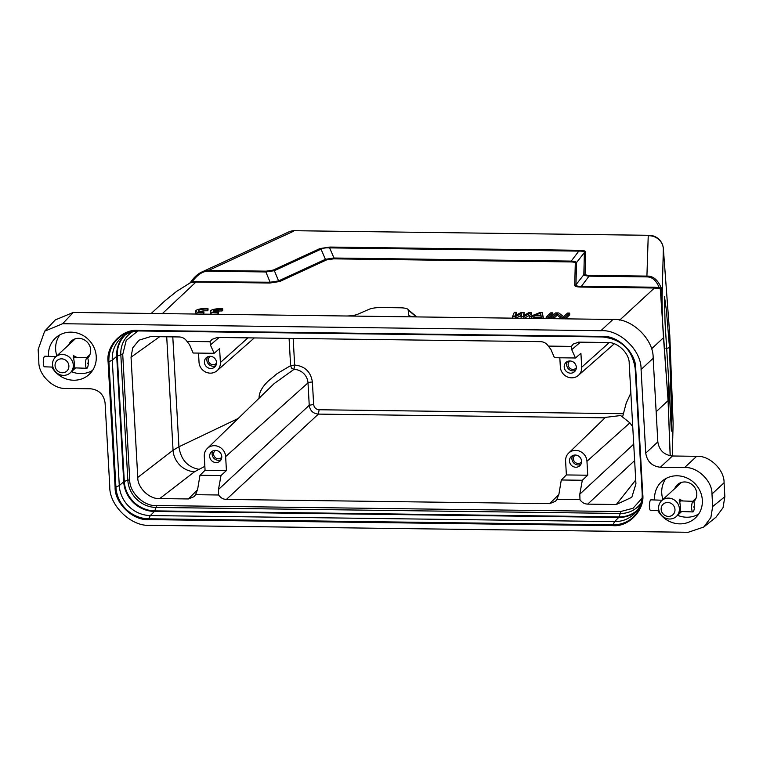 <?xml version="1.0" encoding="UTF-8"?>
<svg xmlns="http://www.w3.org/2000/svg" width="763" height="763" viewBox="0 0 763 763"><rect width="100%" height="100%" fill="white"/><g stroke="black" fill="none" stroke-linecap="round" stroke-linejoin="round"><path stroke-width="1.14" d="M176.778 291.266L192.162 281.642L270.121 282.234L278.581 280.908L325.41 259.315L333.994 258.018L570.934 261.099C574.425 261.394 576.284 261.881 576.532 262.567L575.96 284.771C575.855 285.915 577.677 286.411 581.425 286.268L581.12 287.06C576.904 286.983 574.768 286.411 574.72 285.343L575.292 263.149C575.245 262.386 573.69 261.976 570.629 261.919L333.689 258.848L326.535 259.916L279.706 281.518L269.816 283.025L196.492 282.072L190.368 282.777L176.778 291.266L164.57 301.127L151.217 313.459M521.282 315.338L515.788 318.19M512.612 318.152L512.526 316.607L514.281 312.353L516.379 312.382L516.065 315.09M516.379 312.382L514.996 315.634L521.291 312.449L524.095 312.487L523.933 315.443M524.095 312.487L523.399 315.748L528.997 312.544L531.096 312.572L531.191 314.318L524.171 318.305M541.31 318.524L541.11 317.627L534.11 317.532L532.002 318.4M546.241 318.591L546.155 317.046L550.714 312.83L552.822 312.859L552.917 314.594L548.568 318.619M561.768 318.791L557.238 315.195L553.471 318.686M551.144 318.648L551.058 317.103L555.617 312.897L558.774 312.935L563.647 316.635L567.529 313.049L569.637 313.078L569.732 314.814L565.383 318.839M218.886 311.037A6.276 1.497 176.8 0 1 222.023 310.989L222.739 310.331L222.643 308.586L221.184 308.557A8.984 2.146 -3.2 0 0 210.369 311.256A8.984 2.146 -3.2 0 0 217.922 312.954L217.999 314.327M218.657 312.429L218.857 310.417L213.821 310.35A6.276 1.497 176.8 0 1 221.928 309.253L222.023 310.989M218.409 314.337L218.647 312.277A6.276 1.497 176.8 0 1 213.106 311.104A6.276 1.497 176.8 0 1 213.115 311.018L213.125 311.19M210.369 311.256L210.464 313.002A8.984 2.146 -3.2 0 0 212.648 314.261M195.69 311.075A8.984 2.146 -3.2 0 0 203.244 312.763L203.969 312.096L202.777 312.096A6.276 1.497 176.8 0 1 198.428 310.913A6.276 1.497 176.8 0 1 207.25 309.063L207.965 308.405L206.506 308.376A8.984 2.146 -3.2 0 0 195.69 311.075L195.786 312.811A8.984 2.146 -3.2 0 0 197.951 314.07M199.648 311.724A6.276 1.497 176.8 0 1 207.345 310.808L208.061 310.14L207.965 308.405M203.731 314.146L203.969 312.096M73.849 339.363A11.683 10.901 -132.7 0 0 73.038 340.899M87.659 356.731A11.683 10.901 -132.7 0 0 89.261 356.044M52.533 364.561A10.777 10.053 47.3 0 1 55.604 357.008A10.777 10.053 47.3 0 1 62.566 354.48A10.777 10.053 47.3 0 1 73.305 365.286A10.777 10.053 47.3 0 1 70.234 372.84A10.777 10.053 47.3 0 1 63.272 375.367A10.777 10.053 47.3 0 1 52.533 364.561M75.279 367.88L73.792 369.483L74.497 364.189L73.324 355.558L76.701 357.332M62.204 372.764A7.182 6.705 47.3 0 1 55.041 365.553A7.182 6.705 47.3 0 1 61.727 358.839A7.182 6.705 47.3 0 1 68.889 366.049A7.182 6.705 47.3 0 1 62.204 372.764M73.086 357.027L73.687 357.113L73.086 357.027M56.042 356.598L44.874 356.207A5.303 1.402 92 0 0 43.491 359.306A5.303 1.402 92 0 0 43.291 362.797A5.303 1.402 92 0 0 43.338 363.617A5.303 1.402 92 0 0 44.502 366.803L52.924 367.098M74.154 357.57L74.154 357.399A5.475 1.45 -88 0 1 74.44 357.132L74.44 357.313A5.303 1.402 92 0 0 74.154 357.57L73.296 357.542M73.744 358.381L73.725 358.228A5.475 1.45 -88 0 1 73.982 357.656L74.011 357.809A5.303 1.402 92 0 0 73.744 358.381L73.496 358.372M88.365 363.741L88.146 365.191A5.303 1.402 -88 0 1 86.753 368.291A5.303 1.402 -88 0 1 85.542 364.285A5.303 1.402 -88 0 1 87.125 357.694A5.303 1.402 -88 0 1 88.298 360.88L88.365 363.741L87.526 363.446L88.413 362.349M73.315 357.628L73.982 357.656M74.154 357.399L73.248 357.37M73.191 357.094L74.44 357.132M74.593 357.256L73.181 357.027L74.669 357.074A5.475 1.45 -88 0 1 74.888 357.151L74.879 357.265M43.491 359.306L43.338 363.617M658.622 508.196A10.777 10.053 47.3 0 1 661.702 500.642A10.777 10.053 47.3 0 1 668.655 498.115A10.777 10.053 47.3 0 1 679.404 508.921A10.777 10.053 47.3 0 1 676.323 516.475A10.777 10.053 47.3 0 1 669.37 519.002A10.777 10.053 47.3 0 1 658.622 508.196M681.378 511.515L679.89 513.117L680.586 507.824L679.413 499.193L682.79 500.957M668.302 516.398A7.182 6.705 47.3 0 1 661.139 509.188A7.182 6.705 47.3 0 1 667.825 502.474A7.182 6.705 47.3 0 1 674.988 509.674A7.182 6.705 47.3 0 1 668.302 516.398M679.184 500.662L679.776 500.738L679.184 500.662M662.141 500.232L650.973 499.841A5.303 1.402 92 0 0 649.58 502.931A5.303 1.402 92 0 0 649.389 506.432A5.303 1.402 92 0 0 649.427 507.242A5.303 1.402 92 0 0 650.601 510.428L659.022 510.733M680.253 501.205L680.243 501.033A5.475 1.45 -88 0 1 680.529 500.766L680.539 500.948A5.303 1.402 92 0 0 680.253 501.205L679.385 501.177M679.843 502.006L679.823 501.854A5.475 1.45 -88 0 1 680.081 501.281L680.1 501.434A5.303 1.402 92 0 0 679.843 502.006L679.595 502.006M694.464 507.366L694.235 508.826A5.303 1.402 -88 0 1 692.852 511.925A5.303 1.402 -88 0 1 691.631 507.92A5.303 1.402 -88 0 1 693.224 501.329A5.303 1.402 -88 0 1 694.387 504.515L694.464 507.366L693.624 507.08L694.511 505.983M679.404 501.262L680.081 501.281M680.243 501.033L679.347 501.005M679.289 500.728L680.529 500.766M680.691 500.89L679.28 500.662M649.58 502.931L649.427 507.242M695.36 499.679A11.683 10.901 47.3 0 1 693.758 500.366M679.127 484.534A11.683 10.901 47.3 0 1 679.947 482.989M668.674 379.86L665.059 322.854L664.459 296.445L666.385 310.236L669.504 347.604L671.306 405.687L671.383 431.133L668.674 379.86L668.13 400.594L656.142 411.734M665.956 348.605L669.504 347.604L669.809 335.663L673.119 423.37L672.279 455.988L673.119 423.37M540.595 341.652L217.331 337.456L211.904 339.401L210.092 341.71L187.011 341.414C185.123 338.6 182.548 337.122 179.276 336.96L150.664 336.588L138.98 340.193L132.705 347.918L131.045 357.208L137.769 477.419C137.416 487.748 149.491 499.384 159.725 498.582L188.337 498.954L194.164 496.627L195.586 494.691L218.657 494.996C220.545 497.8 223.12 499.288 226.392 499.441L549.646 503.637L555.483 501.32L556.895 499.384L579.975 499.679C581.854 502.493 584.439 503.971 587.701 504.133L616.313 504.505L631.793 497.295L635.941 483.885L629.217 363.674C629.57 353.345 617.496 341.71 607.262 342.511L578.65 342.139L573.213 344.094L571.401 346.402L548.33 346.097C546.442 343.293 543.866 341.805 540.595 341.652M219.115 337.475L210.407 344.981L210.092 341.71M548.33 346.097L550.896 349.397L554.443 357.713L575.474 357.99L571.725 349.673L571.401 346.402M623.59 413.708L319.125 409.75C315.958 409.407 314.127 407.642 313.641 404.457L312.391 382.063C310.808 371.791 304.904 366.126 294.652 365.048L293.164 338.438M210.407 344.981L214.155 353.298L193.134 353.021L189.577 344.714L187.011 341.414M214.155 353.298L219.61 348.596L220.383 362.53A11.092 10.348 47.3 0 1 217.064 370.694A11.092 10.348 47.3 0 1 205.752 372.086A11.092 10.348 47.3 0 1 199.029 362.253L198.514 353.097M199.973 475.292L205.066 470.246L204.284 456.312A11.092 10.348 47.3 0 1 207.269 448.472A11.092 10.348 47.3 0 1 218.695 446.651A11.092 10.348 47.3 0 1 225.648 456.589L226.42 470.533L220.993 475.568L199.973 475.292L197.655 489.207L195.586 494.691M579.975 499.679L579.804 494.166L633.719 444.152M556.895 499.384L558.974 493.899L561.282 479.984L582.312 480.251L579.804 494.166M218.657 494.996L218.485 489.484L309.244 405.287C309.997 410.628 313.04 413.565 318.381 414.109L605.011 417.828M220.993 475.568L218.485 489.484M575.474 357.99L580.92 353.288L581.702 367.222A11.092 10.348 -132.7 0 1 578.373 375.386A11.092 10.348 -132.7 0 1 567.071 376.779A11.092 10.348 -132.7 0 1 560.338 366.946L559.823 357.78M216.52 362.482A6.285 5.866 47.3 0 1 208.356 367.957A6.285 5.866 47.3 0 1 206.296 357.694A6.285 5.866 47.3 0 1 216.52 362.482M137.769 477.419L173.058 450.227L178.933 446.784L238.209 418.458M568.578 453.155A11.092 10.348 47.3 0 1 580.004 451.343A11.092 10.348 47.3 0 1 586.957 461.281L587.739 475.215L566.375 474.939L565.602 461.005A11.092 10.348 47.3 0 1 568.578 453.155L605.479 417.371L620.662 415.539L629.885 422.855L632.746 426.813M587.739 475.215L582.312 480.251M566.375 474.939L561.282 479.984M630.858 392.983L626.213 403.131L622.713 416.417M226.42 470.533L205.066 470.246M576.313 367.156A6.285 5.866 47.3 0 1 568.149 372.63A6.285 5.866 47.3 0 1 566.089 362.368A6.285 5.866 47.3 0 1 576.313 367.156M312.391 382.063A3.596 0.858 -3.2 0 0 307.994 382.883A13.724 12.809 -132.7 0 0 293.936 369.406L291.676 368.205L290.608 365.658L277.207 373.574L268.128 381.166C262.243 386.87 259.229 392.296 259.086 397.428L259.124 398.172M289.082 338.381L290.608 365.658L294.652 365.048L293.936 369.406L274.127 383.617M207.679 356.807A6.209 5.789 -132.7 0 0 215.824 365.63M221.775 456.541A6.285 5.866 47.3 0 1 213.611 462.016A6.285 5.866 47.3 0 1 211.561 451.753A6.285 5.866 47.3 0 1 221.775 456.541M581.568 461.214A6.285 5.866 47.3 0 1 573.404 466.689A6.285 5.866 47.3 0 1 571.353 456.427A6.285 5.866 47.3 0 1 581.568 461.214M567.472 361.481A6.209 5.789 -132.7 0 0 575.617 370.293M216.53 363.064A4.673 4.359 47.3 0 1 208.347 360.155A4.673 4.359 47.3 0 1 210.283 356.311M212.934 450.866A6.209 5.789 -132.7 0 0 221.079 459.688M572.727 455.54A6.209 5.789 -132.7 0 0 580.872 464.352M642.208 497.447A30.539 28.489 47.3 0 1 634.854 513.251A30.539 28.489 47.3 0 1 614.616 521.587L150.34 515.559A30.539 28.489 47.3 0 1 119.286 485.564L112.275 360.146A30.539 28.489 47.3 0 1 122.194 337.027A30.539 28.489 47.3 0 1 138.561 330.942M576.313 367.737A4.673 4.359 47.3 0 1 568.139 364.819A4.673 4.359 47.3 0 1 570.075 360.985M221.785 457.123A4.673 4.359 47.3 0 1 213.602 454.214A4.673 4.359 47.3 0 1 215.547 450.37M581.578 461.796A4.673 4.359 47.3 0 1 573.394 458.878A4.673 4.359 47.3 0 1 575.34 455.044M712.68 506.508L711.984 494.023C712.423 481.11 697.353 466.565 684.583 467.557L660.357 467.242C651.964 466.25 647.091 461.548 645.746 453.136L641.073 369.521C641.712 350.579 619.613 329.244 600.882 330.713L62.633 323.722L44.664 331.19L38.15 349.511L38.846 361.996C38.408 374.9 53.477 389.454 66.247 388.453L90.473 388.768C98.866 389.759 103.739 394.461 105.084 402.883L109.767 486.498C109.128 505.43 131.226 526.775 149.958 525.306L688.207 532.288L703.82 527.004L710.868 517.533L712.68 506.508L724.85 496.713L724.068 482.769C724.507 469.855 709.437 455.311 696.667 456.312L672.441 455.997L660.357 467.242M48.527 356.331A24.788 23.128 47.3 0 1 55.937 337.627A24.788 23.128 47.3 0 1 71.026 332.153A24.788 23.128 47.3 0 1 94.107 347.709A24.788 23.128 47.3 0 1 89.576 374.042A24.788 23.128 47.3 0 1 73.715 380.232A24.788 23.128 47.3 0 1 51.836 367.06M654.625 499.965A24.788 23.128 47.3 0 1 662.026 481.262A24.788 23.128 47.3 0 1 677.124 475.788A24.788 23.128 47.3 0 1 700.196 491.343A24.788 23.128 47.3 0 1 695.665 517.676A24.788 23.128 47.3 0 1 679.804 523.866A24.788 23.128 47.3 0 1 657.935 510.695M677.592 515.311A24.559 22.919 -132.7 0 0 686.729 517.228A24.559 22.919 -132.7 0 0 698.698 514.004M71.493 371.676A24.559 22.919 -132.7 0 0 80.64 373.603A24.559 22.919 -132.7 0 0 92.609 370.37M703.82 527.004L715.98 517.209L723.028 507.738L724.85 496.713M645.746 453.136L657.83 441.882L653.157 358.267C653.796 339.325 631.697 317.99 612.966 319.459L73.267 312.449L55.298 319.916L44.664 331.19M657.83 441.882C659.175 450.294 664.048 454.996 672.441 455.997M665.927 478.535A24.559 22.919 -132.7 0 0 662.961 499.469M674.75 488.578A11.826 11.035 47.3 0 1 677.563 484.562A11.826 11.035 47.3 0 1 689.609 483.084A11.826 11.035 47.3 0 1 696.781 493.566A11.826 11.035 47.3 0 1 693.758 501.777M59.838 334.9A24.559 22.919 -132.7 0 0 56.863 355.844M68.66 344.943A11.826 11.035 47.3 0 1 71.464 340.927A11.826 11.035 47.3 0 1 83.52 339.449A11.826 11.035 47.3 0 1 90.692 349.931A11.826 11.035 47.3 0 1 87.659 358.143M345.773 315.987A10.777 2.575 -3.2 0 0 357.742 314.242L369.12 309.292A10.777 2.575 176.8 0 1 381.09 307.546L400.241 307.794A10.777 2.575 176.8 0 1 408.157 309.797L408.653 314.9A10.777 2.575 -3.2 0 0 416.569 316.903M670.162 455.778L668.073 400.709L660.272 288.881L654.444 288.013L619.67 320.136M581.12 287.06L654.444 288.013L654.74 287.222L659.222 287.708L661.75 290.131L661.302 288.032L659.222 287.708C656.314 280.488 652.203 276.893 646.89 276.893L589.341 276.149C585.898 275.872 584.057 275.386 583.829 274.709L585.068 274.136C585.107 274.89 586.633 275.29 589.637 275.357L647.196 276.101C653.204 275.968 657.906 279.945 661.302 288.032M660.949 297.551L662.055 298.982L661.75 290.131M557.238 315.195L557.143 313.459L553.165 317.131L553.251 318.676M562.007 318.791L561.921 317.246L557.143 313.459M565.164 318.839L565.078 317.284L561.921 317.246M569.637 313.078L565.078 317.284M553.165 317.131L551.058 317.103M552.822 312.859L548.263 317.065L548.349 318.619M548.263 317.065L546.155 317.046M543.437 318.553L542.312 312.716L539.508 312.687L529.341 316.826L529.427 318.371M531.525 318.4L531.439 316.855L529.341 316.826M534.11 317.532L534.005 315.796L531.439 316.855M541.11 317.627L541.015 315.882L534.005 315.796M541.339 318.524L541.015 315.882M543.351 317.007L541.253 316.979M521.015 318.257L521.816 313.269L515.33 316.645L515.416 318.19M523.819 318.295L523.733 316.75L520.929 316.712M531.096 312.572L523.733 316.75M515.33 316.645L512.526 316.607M279.706 281.518L278.581 280.908L274.375 270.693L265.877 271.952L270.121 282.234L269.816 283.025M570.629 261.919L578.802 251.113L329.616 247.88C325.839 247.66 322.987 248.089 321.042 249.167L325.41 259.315L326.535 259.916M274.375 270.693L321.032 249.167L319.907 248.566L329.921 247.059L329.616 247.88L333.994 258.018L333.689 258.848M329.921 247.059L579.107 250.293L578.802 251.113C582.56 250.989 584.429 251.485 584.391 252.582L576.532 262.567L575.292 263.149M579.107 250.293C583.399 250.369 585.574 250.941 585.641 252.009L584.391 252.582L583.829 274.709L575.96 284.771L574.72 285.343M164.57 301.127L176.434 291.523M670.229 455.788L668.13 400.594L663.486 337.742C662.065 315.195 662.246 308.166 662.055 298.982L663.352 248.7A14.373 13.953 -178.5 0 0 658.517 239.22C655.56 236.768 652.127 235.614 648.235 235.748L646.89 276.893M534.749 315.443L540.519 313.059L541.053 315.52L534.749 315.443M201.146 272.353L208.623 270.417L266.182 271.161L265.877 271.952L208.328 271.208C203.044 271.056 197.655 274.537 192.162 281.642L191.055 281.929M201.995 271.933L202.014 271.933C200.583 272.467 195.748 274.995 191.065 281.595L189.939 282.92M208.328 271.208L208.623 270.417L293.765 231.141A14.373 11.95 -114.8 0 0 288.528 232.028L201.995 271.943M266.182 271.161L273.249 270.083L319.907 248.566M540.519 313.059L540.776 315.52M538.936 315.491L540.614 314.804M274.365 270.693L273.249 270.083M654.74 287.222L581.425 286.268L589.637 275.357M221.928 309.253L222.643 308.586M217.922 312.954L218.647 312.277M213.115 311.018L218.132 311.075L218.208 312.286M218.132 311.075L218.857 310.417M203.244 312.763L203.32 314.137M207.25 309.063L207.345 310.808M196.797 281.28L162.366 313.603M642.122 498.125L633.032 508.272L620.548 511.563L156.281 505.535C143.911 506.508 129.319 492.412 129.739 479.917L122.729 354.499L126.21 340.451L137.845 330.97M220.383 362.53L247.965 337.847M188.337 498.954L197.531 489.846M159.725 498.582L194.613 471.696L204.846 466.336M166.716 336.798L173.058 450.227A21.555 19.647 -127.6 0 0 194.613 471.696M131.045 357.208L159.658 336.702M580.424 342.167L571.725 349.673M616.313 504.505L635.722 480.003M587.701 504.133L634.635 460.594M549.646 503.637L558.85 494.538M226.392 499.441L318.381 414.109L319.125 409.75M122.729 354.499L120.821 354.757A27.754 25.894 47.3 0 1 132.59 331.8M129.739 479.917L127.841 480.165L120.821 354.757L117.283 356.063A29.938 27.935 47.3 0 1 125.504 334.719M156.281 505.535A1.793 0.486 -89.3 0 1 156.072 507.433A27.754 25.894 47.3 0 1 127.841 480.165L124.293 481.472L117.283 356.063A3.596 0.858 -3.2 0 0 116.71 356.359A30.196 28.174 47.3 0 1 124.455 335.367M620.548 511.563A1.793 0.486 -89.3 0 1 620.338 513.461L156.072 507.433L154.746 510.876A29.938 27.935 47.3 0 1 124.293 481.472A3.596 0.858 -3.2 0 0 123.72 481.777L116.71 356.359L112.275 360.146L108.918 361.748A32.199 30.043 47.3 0 1 137.569 330.932L137.569 330.932A32.199 30.043 47.3 0 1 138.17 330.932L137.998 330.389C122.242 328.758 105.799 346.078 108.098 361.872L108.918 361.748L115.928 487.166L119.286 485.564L123.72 481.777A30.196 28.174 47.3 0 0 154.431 511.429L150.34 515.559L148.68 518.792A32.199 30.043 47.3 0 1 115.928 487.166L115.108 487.29C114.574 503.055 132.981 520.824 148.575 519.603L148.68 518.792L612.947 524.82L614.616 521.587L618.698 517.457L154.431 511.429A3.596 0.973 -89.3 0 0 154.746 510.876L619.012 516.904A3.596 0.973 -89.3 0 1 618.698 517.457A30.196 28.174 47.3 0 0 636.685 511.124M640.882 503.303A27.754 25.894 47.3 0 1 620.338 513.461L619.012 516.904A29.938 27.935 47.3 0 0 637.41 510.132M313.641 404.457L309.244 405.287L307.994 382.883L225.648 456.589M198.733 469.264C187.402 467.004 180.802 459.517 178.933 446.784L172.791 336.874M581.702 367.222L609.179 342.625M629.885 422.855L586.957 461.281M259.086 397.428L260.231 397.094M137.569 330.932L602.446 336.96A32.199 30.043 47.3 0 1 635.197 368.586L642.208 493.995A32.199 30.043 47.3 0 1 642.141 498.401L642.141 498.401A32.199 30.043 47.3 0 1 612.947 524.82L612.842 525.621C628.598 527.252 645.031 509.942 642.732 494.138L642.208 493.995L642.141 498.401M108.098 361.872L115.108 487.29M148.575 519.603L612.842 525.621M642.732 494.138L635.722 368.72L635.197 368.586L642.208 494.004M635.722 368.72C636.256 352.964 617.858 335.195 602.265 336.416L602.446 336.96C621.378 339.058 632.289 349.597 635.197 368.586M602.265 336.416L137.998 330.389M711.984 494.023L724.068 482.769M696.667 456.312L684.583 467.557M62.633 323.722L73.267 312.449M600.882 330.713L612.966 319.459M641.073 369.521L653.157 358.267M663.486 337.742L651.478 348.891M408.701 315.071L409.588 315.844M416.197 316.903L408.186 309.959M663.352 248.7L669.809 335.663M649.208 235.319L294.737 230.712A14.373 14.373 0 0 0 288.528 232.028M585.641 252.009L585.068 274.136M658.517 239.22A14.373 2.213 -49.4 0 0 658.374 238.771A14.373 14.373 0 0 0 649.208 235.309L294.737 230.712M75.318 338.791L55.604 357.008M74.66 357.256L87.125 357.694M681.416 482.426L661.702 500.642M680.758 500.89L693.224 501.329M680.758 500.709L679.308 500.662M217.064 370.694L254.298 337.933M207.269 448.472L274.241 383.512M138.17 330.932L602.446 336.96M408.11 309.606L416.779 316.912M669.809 335.615L673.119 423.322A14.373 14.373 0 0 1 673.128 424.238M658.374 238.771A14.373 14.373 0 0 1 663.352 248.595L669.809 335.577M578.373 375.386L614.263 343.798M680.377 511.477L692.852 511.925M696.047 498.258L692.737 501.31M681.683 511.525L676.323 516.475M74.288 367.852L86.753 368.291M89.948 354.623L86.639 357.675M75.585 367.89L70.234 372.84"/></g></svg>
